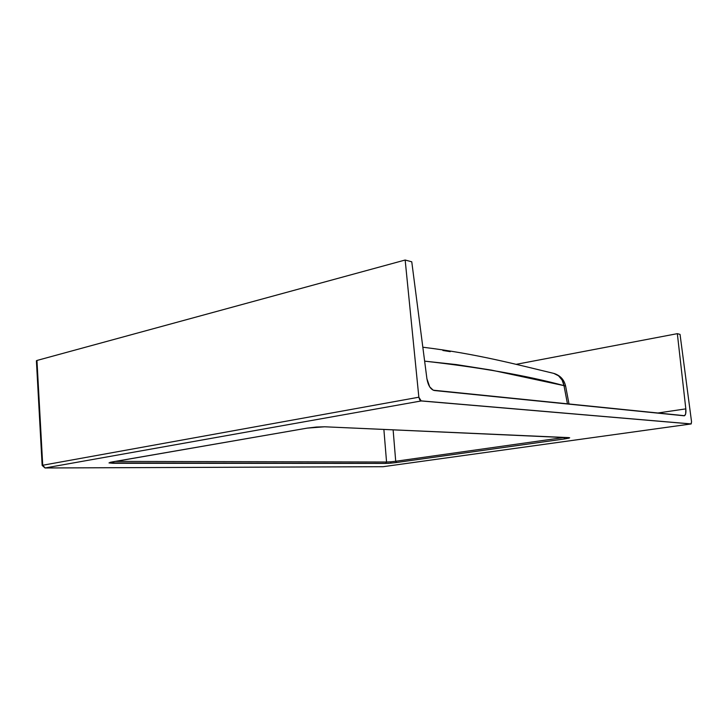 <?xml version="1.0" encoding="UTF-8"?>
<svg xmlns="http://www.w3.org/2000/svg" width="728" height="728" viewBox="0 0 728 728"><rect width="100%" height="100%" fill="white"/><g stroke="black" fill="none" stroke-linecap="round" stroke-linejoin="round"><path stroke-width="1.09" d="M564.655 438.92L569.196 438.074L568.022 437.601L569.196 438.074L564.655 438.92L395.231 462.69L390.699 463.144L390.809 461.825L386.559 462.016L385.603 463.408L390.699 463.144L387.833 463.345L108.991 462.917L111.602 462.034L108.991 462.917L112.831 463.281L113.914 461.643L112.831 463.281L385.603 463.408L386.559 462.016L115.388 461.388L386.559 462.016L383.874 429.438L386.559 462.016L390.809 461.825L390.699 463.144L396.587 462.507L395.714 461.261L393.12 429.848L395.714 461.261L390.809 461.825L395.714 461.261L396.587 462.507L564.655 438.92L563.845 437.51L564.655 438.92M564.373 437.437L395.714 461.261L564.364 437.437M324.797 426.79L316.361 427.036L324.797 426.79L569.687 437.774L324.797 426.79M307.371 428.11L324.433 426.799M324.26 426.772L568.859 437.619M110.055 462.353L307.143 428.137L316.361 427.036L307.143 428.137L111.966 461.971M442.888 350.486L450.259 351.651M382.846 466.694L45.136 467.958L42.725 465.247L45.136 467.958L421.203 400.955L418.855 397.206L42.725 465.247L36.955 360.46L405.159 260.023L36.955 360.46L42.725 465.247L418.855 397.206L405.159 260.023L411.766 261.807L426.917 378.778C428.155 385.622 430.658 389.535 434.443 390.536L684.22 415.797C685.64 415.342 686.176 413.031 685.822 408.872L657.284 413.085L685.822 408.872L677.34 333.661L680.043 334.389L691.545 421.758L680.043 334.389L677.34 333.661L685.822 408.872L685.658 413.886L684.557 415.706L433.215 390.199L429.711 386.877L426.917 378.778L411.766 261.807L405.159 260.023L418.855 397.206L419.692 399.781L420.811 400.846L691.2 423.924L691.545 421.758L691.045 423.951L421.203 400.955L45.136 467.958L383.192 466.694L691.045 423.951L383.356 466.666M569.041 404.149L565.592 385.976L491.591 370.143L456.338 364.582L424.633 361.143C480.18 367.413 526.635 375.566 563.991 385.622L567.485 403.995L563.991 385.622L565.574 386.077M677.34 333.661L516.134 364.337L677.34 333.661M36.955 360.46L36.4 360.788L36.955 360.46M553.671 373.346L558.522 375.794L562.134 380.08L563.991 385.622C562.689 378.915 559.031 374.765 552.998 373.191M42.725 465.247L42.151 465.429L42.725 465.247M307.489 428.073L111.73 462.025M554.099 373.473C560.305 375.53 564.136 379.697 565.583 385.976M552.807 373.155C516.744 364.582 476.849 353.79 422.832 347.22M383.246 466.684L691.09 423.951M36.4 360.779L42.151 465.429L45.009 467.977L383.074 466.703"/></g></svg>
